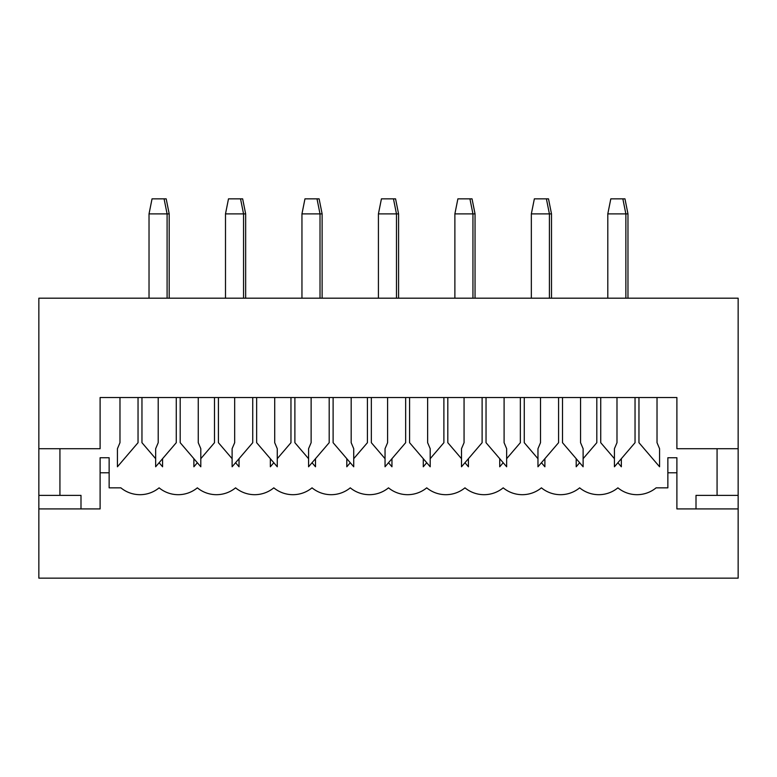 <?xml version="1.0" encoding="UTF-8"?>
<svg xmlns="http://www.w3.org/2000/svg" width="777" height="777" viewBox="0 0 777 777"><rect width="100%" height="100%" fill="white"/><g stroke="black" fill="none" stroke-linecap="round" stroke-linejoin="round"><path stroke-width="1.17" d="M100.107 397.533L676.893 397.533L676.893 448.708L738.15 448.708L738.15 298.193L38.85 298.193L38.85 448.708L100.107 448.708L100.107 397.533M426.728 462.723L423.271 466.773L423.271 458.683M443.89 397.533L443.89 442.686L430.196 458.683M461.499 458.683L447.805 442.686L447.805 397.533M468.424 458.683L468.424 466.773L464.967 462.723M475.048 213.898L454.875 213.898L457.886 198.854L472.037 198.854L475.048 213.898L475.048 298.193M464.063 397.533L464.063 442.686L461.499 448.708L461.499 466.773L482.119 442.686L482.119 397.533M486.033 397.533L486.033 442.686L506.653 466.773L506.653 448.708L504.098 442.686L504.098 397.533M472.94 298.193L472.94 213.898L469.93 198.854M454.875 213.898L454.875 298.193M80.993 508.916L80.993 495.367L59.926 495.367L59.926 448.708M717.074 448.708L717.074 495.367L696.007 495.367L696.007 508.916M667.861 487.839L656.118 487.839A30.099 30.099 0 0 1 617.89 487.839A30.099 30.099 0 0 1 579.652 487.839A30.099 30.099 0 0 1 541.423 487.839A30.099 30.099 0 0 1 503.195 487.839A30.099 30.099 0 0 1 464.967 487.839A30.099 30.099 0 0 1 426.728 487.839A30.099 30.099 0 0 1 388.5 487.839A30.099 30.099 0 0 1 350.272 487.839A30.099 30.099 0 0 1 312.033 487.839A30.099 30.099 0 0 1 273.805 487.839A30.099 30.099 0 0 1 235.577 487.839A30.099 30.099 0 0 1 197.348 487.839A30.099 30.099 0 0 1 159.11 487.839A30.099 30.099 0 0 1 120.882 487.839L109.139 487.839L109.139 472.785L100.107 472.785L100.107 508.916L38.85 508.916L38.85 578.146L738.15 578.146L738.15 508.916L676.893 508.916L676.893 472.785L667.861 472.785L667.861 487.839M38.85 448.708L38.85 508.916M738.15 448.708L738.15 508.916M667.861 472.785L667.861 457.74L676.893 457.74L676.893 472.785M109.139 472.785L109.139 457.74L100.107 457.74L100.107 472.785M717.074 495.367L738.15 495.367M38.85 495.367L59.926 495.367M579.652 462.723L576.194 466.773L576.194 458.683M596.814 397.533L596.814 442.686L583.119 458.683M614.422 458.683L600.728 442.686L600.728 397.533M621.347 458.683L621.347 466.773L617.89 462.723M627.971 213.898L607.799 213.898L610.809 198.854L624.961 198.854L627.971 213.898L627.971 298.193M503.195 462.723L499.728 466.773L499.728 458.683M520.357 397.533L520.357 442.686L506.653 458.683M537.966 458.683L524.261 442.686L524.261 397.533M544.891 458.683L544.891 466.773L541.423 462.723M551.505 213.898L531.342 213.898L534.353 198.854L548.504 198.854L551.505 213.898L551.505 298.193M616.987 397.533L616.987 442.686L614.422 448.708L614.422 466.773L635.042 442.686L635.042 397.533M638.956 397.533L638.956 442.686L659.576 466.773L659.576 448.708L657.021 442.686L657.021 397.533M625.864 298.193L625.864 213.898L622.853 198.854M607.799 213.898L607.799 298.193M540.52 397.533L540.52 442.686L537.966 448.708L537.966 466.773L558.585 442.686L558.585 397.533M562.499 397.533L562.499 442.686L583.119 466.773L583.119 448.708L580.555 442.686L580.555 397.533M549.407 298.193L549.407 213.898L546.396 198.854M531.342 213.898L531.342 298.193M350.272 462.723L346.804 466.773L346.804 458.683M367.424 397.533L367.424 442.686L353.729 458.683M385.042 458.683L371.338 442.686L371.338 397.533M391.958 458.683L391.958 466.773L388.5 462.723M398.582 213.898L378.418 213.898L381.429 198.854L395.571 198.854L398.582 213.898L398.582 298.193M387.597 397.533L387.597 442.686L385.042 448.708L385.042 466.773L405.662 442.686L405.662 397.533M409.576 397.533L409.576 442.686L430.196 466.773L430.196 448.708L427.632 442.686L427.632 397.533M396.474 298.193L396.474 213.898L393.463 198.854M378.418 213.898L378.418 298.193M273.805 462.723L270.347 466.773L270.347 458.683M290.967 397.533L290.967 442.686L277.272 458.683M308.576 458.683L294.881 442.686L294.881 397.533M315.501 458.683L315.501 466.773L312.033 462.723M322.125 213.898L301.952 213.898L304.963 198.854L319.114 198.854L322.125 213.898L322.125 298.193M311.13 397.533L311.13 442.686L308.576 448.708L308.576 466.773L329.195 442.686L329.195 397.533M333.11 397.533L333.11 442.686L353.729 466.773L353.729 448.708L351.175 442.686L351.175 397.533M320.017 298.193L320.017 213.898L317.006 198.854M301.952 213.898L301.952 298.193M197.348 462.723L193.881 466.773L193.881 458.683M214.501 397.533L214.501 442.686L200.806 458.683M232.109 458.683L218.415 442.686L218.415 397.533M239.034 458.683L239.034 466.773L235.577 462.723M245.658 213.898L225.495 213.898L228.496 198.854L242.647 198.854L245.658 213.898L245.658 298.193M234.673 397.533L234.673 442.686L232.109 448.708L232.109 466.773L252.739 442.686L252.739 397.533M256.643 397.533L256.643 442.686L277.272 466.773L277.272 448.708L274.708 442.686L274.708 397.533M243.551 298.193L243.551 213.898L240.54 198.854M225.495 213.898L225.495 298.193M138.044 397.533L138.044 442.686L117.424 466.773L117.424 448.708L119.979 442.686L119.979 397.533M155.653 458.683L141.958 442.686L141.958 397.533M162.578 458.683L162.578 466.773L159.11 462.723M169.201 213.898L149.029 213.898L152.039 198.854L166.191 198.854L169.201 213.898L169.201 298.193M158.207 397.533L158.207 442.686L155.653 448.708L155.653 466.773L176.272 442.686L176.272 397.533M180.186 397.533L180.186 442.686L200.806 466.773L200.806 448.708L198.252 442.686L198.252 397.533M167.094 298.193L167.094 213.898L164.083 198.854M149.029 213.898L149.029 298.193"/></g></svg>
